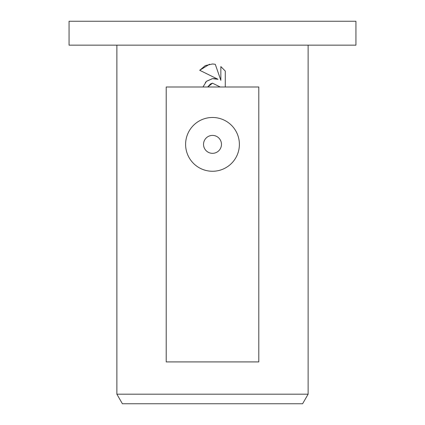 <?xml version="1.0" encoding="UTF-8"?>
<svg xmlns="http://www.w3.org/2000/svg" width="425" height="425" viewBox="0 0 425 425"><rect width="100%" height="100%" fill="white"/><g stroke="black" fill="none" stroke-linecap="round" stroke-linejoin="round"><path stroke-width="0.64" d="M212.5 45.156L355.938 45.156L355.938 21.25L69.062 21.25L69.062 45.156L212.5 45.156M116.875 394.188L122.395 403.75L302.605 403.75L308.125 394.188L116.875 394.188L116.875 45.156M212.5 153.329A8.967 8.967 0 0 0 221.468 144.367A8.967 8.967 0 0 0 212.5 135.405A8.967 8.967 0 0 0 203.532 144.367A8.967 8.967 0 0 0 212.5 153.329M212.5 117.475A26.892 26.892 0 0 1 239.392 144.367A26.892 26.892 0 0 1 212.5 171.264A26.892 26.892 0 0 1 185.608 144.367A26.892 26.892 0 0 1 212.5 117.475M212.5 78.625L217.982 79.289L199.713 70.284L205.307 65.604L212.5 63.984L215.273 64.281L220.851 80.346L220.851 66.587L225.287 71.071L225.287 86.992L258.793 86.992L258.793 361.914L166.207 361.914L166.207 86.992L202.969 86.992L206.433 81.366L212.5 78.625L206.624 81.196M212.5 83.183L207.767 86.992L220.23 86.992L212.5 83.183L220.23 86.992L225.287 86.992M225.287 71.071L220.851 66.587M215.273 64.281L212.495 63.984M209.541 64.218L199.713 70.284M217.982 79.289L213.812 78.535M205.79 81.977L205.403 82.397M207.767 86.992L202.969 86.992M207.852 86.817L210.402 84.038M210.423 84.022L212.059 83.3M308.125 45.156L308.125 394.188"/></g></svg>
